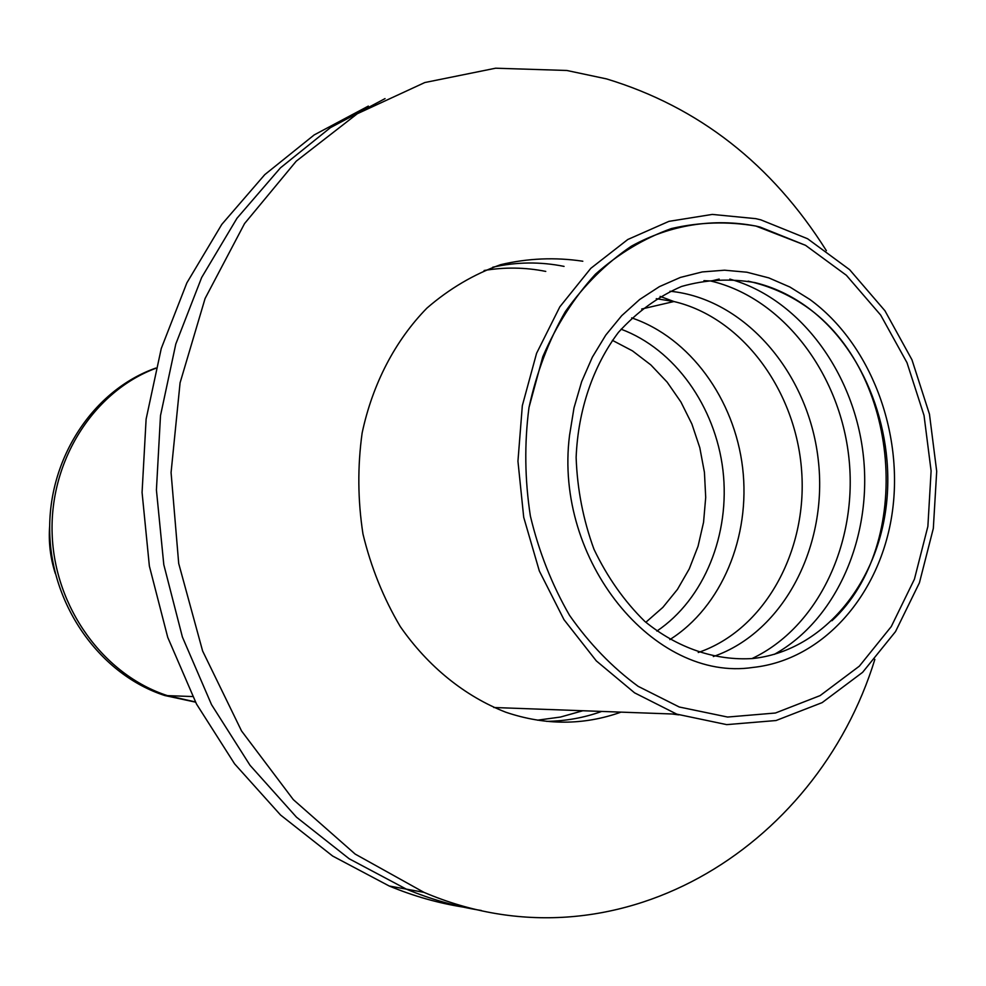 <?xml version="1.0" encoding="UTF-8"?>
<svg xmlns="http://www.w3.org/2000/svg" width="986" height="986" viewBox="0 0 986 986"><rect width="100%" height="100%" fill="white"/><g stroke="black" fill="none" stroke-linecap="round" stroke-linejoin="round"><path stroke-width="1.48" d="M55.364 573.642C50.323 558.051 48.437 542.103 49.682 525.772M755.017 282.625C773.628 287.172 791.08 295.381 807.374 307.262C865.067 349.586 896.915 434.21 885.514 511.463C874.225 588.704 819.945 651.253 752.91 658.512C715.442 660.94 677.481 648.147 644.807 621.402C624.261 601.226 607.327 577.18 593.979 549.264C583.194 519.807 577.241 489.204 576.132 457.442C578.043 410.114 593.017 366.176 618.419 332.381C636.993 311.946 658.019 296.65 681.499 286.482C705.754 279.568 730.269 278.286 755.017 282.625M569.526 435.455L574 407.871L581.678 381.582L592.364 357.142L605.811 335.043L621.698 315.693L639.692 299.473L659.4 286.643L680.402 277.423L702.278 271.926L724.587 270.201L746.907 272.222L768.821 277.892L789.946 287.049L809.9 299.485C870.552 343.67 904.051 432.398 892.133 513.41C880.338 594.385 823.322 660.053 752.86 667.448C654.31 682.411 553.688 560.664 569.526 435.455L574 407.871L581.678 381.582L592.364 357.142L605.811 335.043L621.698 315.693L639.692 299.473L659.4 286.643L680.402 277.423L702.278 271.926L724.587 270.201L746.907 272.222L768.821 277.892L789.946 287.049L809.9 299.485C870.552 343.67 904.051 432.398 892.133 513.41C880.338 594.385 823.322 660.053 752.86 667.448C654.31 682.411 553.688 560.664 569.526 435.455M760.169 227.076L805.55 245.329L846.382 275.291L880.708 315.126L906.984 362.663L924.03 415.463L931.104 470.938L927.875 526.413L914.429 579.176L891.258 626.591L859.348 666.154L820.118 695.598L775.427 713.014L727.594 717.044L679.243 706.999L638.176 686.355C612.294 667.399 589.418 643.735 569.551 615.363C551.938 584.797 538.874 551.679 530.369 515.998C524.774 479.615 524.305 443.466 528.977 407.563L542.781 356.759C556.437 325.207 573.975 297.686 595.433 274.207C618.641 253.575 643.969 238.353 671.404 228.555C699.456 222.06 727.619 221.221 755.892 226.053L805.55 245.329L846.382 275.291L880.708 315.126L906.984 362.663L924.03 415.463L931.104 470.938L927.875 526.413L914.429 579.176L891.258 626.591L859.348 666.154L820.118 695.598L775.427 713.014L727.594 717.044L679.243 706.999L638.176 686.355C612.294 667.399 589.418 643.735 569.551 615.363C551.938 584.797 538.874 551.679 530.369 515.998C524.774 479.615 524.305 443.466 528.977 407.563C536.544 372.634 548.672 340.651 565.36 311.601C584.304 284.917 606.316 263.114 631.385 246.18C670.48 224.648 713.63 217.968 755.892 226.053L760.169 227.076M195.401 701.933L167.447 695.635C103.604 674.991 54.489 607.425 52.147 533.82C49.583 460.203 93.929 391.331 155.825 368.283C93.929 391.331 49.583 460.203 52.147 533.82C54.489 607.425 103.604 674.991 167.447 695.635L195.401 701.933M760.847 219.853L755.818 218.658L712.274 214.418L668.939 221.357L627.786 239.499L590.787 268.352L559.826 306.843L536.569 353.321L522.333 405.628L517.946 461.214L523.714 517.293L539.342 571.005L563.98 619.652L596.308 660.891L634.577 692.838L676.815 714.16L726.694 724.624L776.044 720.532L822.139 702.624L862.614 672.329L895.522 631.595L919.433 582.763L933.323 528.434L936.7 471.32L929.465 414.194L911.964 359.791L884.96 310.787L849.636 269.683L807.596 238.748L760.847 219.853M564.054 266.393C540.266 261.598 516.504 261.882 492.741 267.218C516.504 261.882 540.266 261.598 564.054 266.393M546.614 721.358C565.594 721.111 583.958 717.796 601.694 711.436C583.958 717.796 565.594 721.111 546.614 721.358M621.02 712.138C583.589 725.462 545.209 725.499 505.88 712.249C464.985 696.35 428.207 666.746 400.254 626.529C383.418 598.046 370.982 567.209 362.971 533.993C357.745 500.124 357.474 466.464 362.133 432.99C372.56 383.874 395.189 340.564 426.901 308.125C449.431 288.627 474.032 274.145 500.666 264.667C527.929 258.246 555.303 257.099 582.812 261.228M481.353 910.497C455.988 906.491 430.981 899.368 406.318 889.125L349.204 858.781L296.49 817.184L250.037 765.309L211.522 704.633L182.398 637.018L163.799 564.658L156.417 490.005L160.496 415.624L175.804 344.003L201.649 277.522L236.997 218.239L280.431 167.866L330.359 127.699L385.045 98.6L330.359 127.699L280.431 167.866L236.997 218.239L201.649 277.522L175.804 344.003L160.496 415.624L156.417 490.005L163.799 564.658L182.398 637.018L211.522 704.633L250.037 765.309L296.49 817.184L349.204 858.781L406.318 889.125C430.981 899.368 455.988 906.491 481.353 910.497M826.379 250.678C771.878 164.132 698.606 106.87 606.55 78.905L566.814 70.474L495.625 68.207L424.806 82.541L357.314 113.723L296.219 161.199L244.553 223.576L205.088 298.499L180.081 382.802L171.071 472.565L178.7 563.462L202.623 651.007L241.545 730.959L293.31 799.621L355.157 854.073L423.918 892.33C614.512 973.761 816.248 849.858 874.853 659.387M545.763 271.409C525.279 267.317 504.721 267.021 484.101 270.509M537.444 720.187L560.504 717.044L582.874 710.746M463.358 907.12C438.289 903.151 413.565 896.114 389.211 886.007L332.676 856.058L280.542 815.003L234.594 763.854L196.51 704.029L167.743 637.375L149.367 566.063L142.07 492.47L146.113 419.136L161.26 348.514L186.835 282.92L221.788 224.401L264.766 174.645L314.189 134.922L368.333 106.094M678.762 714.862L672.095 713.987L678.762 714.862M155.887 368.049C93.3 389.988 47.772 458.601 49.731 532.588C51.457 606.55 100.646 674.818 164.822 695.537L195.511 702.143M669.839 639.594C721.789 606.895 750.777 536.557 742.631 467.845C734.484 399.12 689.83 337.532 631.669 317.886C689.83 337.532 734.471 399.133 742.631 467.845C750.777 536.557 721.777 606.895 669.839 639.594M656.269 298.684L673.931 301.531C742.396 317.541 796.146 390.85 801.667 471.259C807.534 551.642 764.347 630.029 698.248 652.51M711.547 281.207L710.561 280.973C782.379 297.686 839.702 372.856 848.86 457.381C858.239 541.881 818.503 627.355 751.874 658.623C818.343 627.429 858.067 542.288 848.921 457.96C839.986 373.62 783.106 298.388 711.547 281.207M669.999 291.24C744.64 298.499 808.2 372.733 818.146 458.884C828.622 544.975 784.203 632.014 713.334 656.54M729.8 279.087C798.956 298.24 853.408 371.402 863.107 453.548C872.906 535.694 837.077 619.553 774.318 654.359M612.38 340.33L632.445 350.856L650.846 364.919L667.14 382.124L680.932 402.017L691.913 424.066L699.801 447.718L704.435 472.368L705.705 497.437L703.56 522.272L698.051 546.281L689.288 568.836L677.468 589.381L662.875 607.364L645.83 622.289M764.125 285.151L765.912 286.137L764.125 285.151M621.069 329.201C674.658 349.069 715.355 406.442 722.935 470.174C730.478 533.931 704.337 599.217 656.873 631.077M793.681 298.29L805.919 306.412C900.107 371.241 914.675 544.099 831.938 620.749M641.689 309.025L673.931 301.531L660.102 296.392M703.942 280.653L710.586 280.973M719.201 279.087L710.955 281.072M807.374 307.262L805.919 306.412C788.307 294.235 769.031 285.817 748.127 281.158M676.815 714.16L493.764 707.504M192.64 696.547L164.822 695.537M423.918 892.33L389.211 886.007"/></g></svg>
